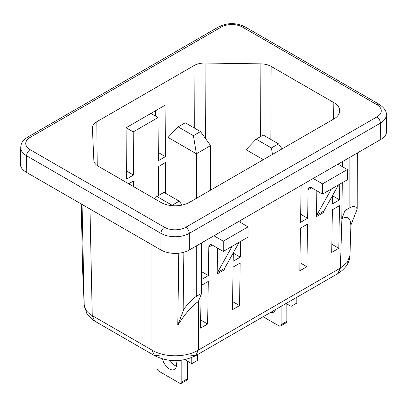 <?xml version="1.0" encoding="UTF-8"?>
<svg xmlns="http://www.w3.org/2000/svg" width="407" height="407" viewBox="0 0 407 407"><rect width="100%" height="100%" fill="white"/><g stroke="black" fill="none" stroke-linecap="round" stroke-linejoin="round"><path stroke-width="0.61" d="M178.149 126.867L185.241 122.777L200.488 131.578L210.592 145.599L196.408 153.785L193.396 135.673L178.149 126.867L168.045 137.413L196.408 153.785L196.408 198.331M200.488 131.578L193.396 135.673M168.045 194.729L168.045 137.413M210.592 145.599L210.592 190.14M272.471 154.416L271.398 147.955L256.151 139.153L246.047 149.695L263.349 159.681M256.151 139.153L263.243 135.058L278.49 143.859L282.092 148.86M278.49 143.859L271.398 147.955M246.047 169.673L246.047 149.695M286.838 303.927L286.838 321.367A3.007 1.735 60 0 1 286.213 322.746L280.469 326.058A3.007 1.735 -120 0 0 281.095 324.684L286.838 321.367M281.095 306.364L281.095 324.684M286.075 303.485L291.076 306.374L296.82 303.057L296.82 297.283M270.604 312.418A10.027 5.79 -120 0 0 273.682 312.108A10.027 5.79 -120 0 0 275.488 309.6M263.1 316.753L278.968 325.91A3.007 1.735 -120 0 0 280.469 326.058M291.076 300.6L291.076 306.374M172.192 205.688L172.12 205.27L156.878 196.469L154.655 198.784M156.878 196.469L163.965 192.374L179.212 201.175L182.046 205.108M179.212 201.175L172.12 205.27M187.561 361.243L187.561 378.683A3.007 1.735 60 0 1 186.94 380.062L181.196 383.374A3.007 1.735 -120 0 0 181.817 382L187.561 378.683M182.26 360.129L181.817 360.383L181.817 382M184.844 359.671L191.799 363.69L197.543 360.373L197.543 354.599M170.162 360.393A10.027 5.79 -120 0 0 176.373 366.203M162.556 358.974A10.027 5.79 -120 0 0 174.405 369.424A10.027 5.79 -120 0 0 176.287 362.81L175.885 360.633M156.965 356.914L156.965 367.648A3.007 1.735 -120 0 0 159.091 371.332L179.691 383.226A3.007 1.735 -120 0 0 181.196 383.374M191.799 357.575L191.799 363.69M26.221 172.212A20.06 11.579 180 0 1 20.35 163.868L20.721 147.441A20.06 11.579 0 0 0 20.721 147.487A20.06 11.579 0 0 0 26.597 155.779L26.221 172.212L160.953 249.995A20.06 11.579 180 0 0 189.316 249.995L380.779 139.459L380.408 123.133A20.06 11.579 0 0 0 386.279 115.054A20.06 11.579 0 0 0 386.279 114.794L386.65 131.12A20.06 11.579 180 0 1 380.779 139.459M30.143 149.695L164.499 227.264A15.044 8.684 0 0 0 185.775 227.264L376.857 116.941A15.044 8.684 0 0 0 376.857 104.66L242.501 27.091A15.044 8.684 0 0 0 221.225 27.086L30.143 137.408A15.044 8.684 0 0 0 30.143 149.695A5.016 2.895 120 0 0 26.597 155.779L160.953 233.353A20.06 11.579 0 0 0 189.316 233.353L380.408 123.133M338.812 248.285L339.463 205.672L332.371 209.768L331.72 252.381L338.812 248.285L331.847 244.266M233.313 252.783L233.186 261.238L240.278 257.148L233.308 253.123M232.132 246.301L217.536 272.431A5.016 2.895 -120 0 0 217.175 273.947L224.267 269.851A5.016 2.895 -120 0 1 224.628 268.335L239.224 242.206L223.27 251.419L212.347 245.116A5.016 2.895 -120 0 0 209.839 244.866A5.016 2.895 -120 0 0 208.801 247.09L208.369 275.57L201.623 271.678M205.082 63.029C200.804 63.004 197.125 63.853 194.053 65.573L96.795 121.724C93.819 123.499 92.353 125.621 92.394 128.088L93.859 160.312C94.017 162.607 95.482 164.581 98.26 166.224L160.953 202.421A20.06 11.579 0 0 0 189.316 202.421L333.832 118.986A20.06 11.579 0 0 0 339.708 110.892A20.06 11.579 0 0 0 333.837 102.61L271.138 66.417C268.284 64.81 264.871 63.965 260.897 63.874L205.082 63.029L205.372 138.36M341.885 218.763L344.933 210.592L349.862 207.748C353.449 205.718 355.891 206.171 357.183 209.096L350.824 225.3C350.447 217.867 347.466 215.685 341.885 218.763L340.394 268.065L337.8 273.626C345.747 268.508 349.811 262.367 349.984 255.204L347.385 262.22L340.394 268.065L198.321 350.091C186.248 357.677 164.021 357.677 151.953 350.091L154.548 355.652L160.816 355.031M223.27 251.419L223.27 241.183L213.924 235.79M189.459 355.031L195.726 355.652L198.321 350.091L198.321 301.648C192.592 305.097 185.75 312.952 177.783 325.208L178.79 253.195M239.224 242.206L248.087 237.093L248.087 226.857L223.27 241.183M201.623 279.461L208.369 275.57M201.043 294.836L200.539 328.118L207.626 324.023L208.277 281.415L201.623 285.256M240.278 257.148L240.517 241.463M240.802 222.649L240.837 220.248M89.983 209.02L92.247 315.618C87.159 312.642 84.468 309.03 84.183 304.782L84.188 304.985M82.046 204.441L84.183 304.782L82.682 271.779L81.222 203.963L82.677 271.566M201.623 256.792L201.836 242.765M151.953 244.8L151.953 350.091L92.247 315.618L94.841 321.179L154.548 355.652C168.274 362.322 182 362.322 195.726 355.652L337.8 273.626M207.626 324.023L200.661 320.004M239.54 305.601L240.186 262.988L233.099 267.084L232.448 309.696L239.54 305.601L232.57 301.582M248.087 226.857L238.741 221.459M126.078 127.757L126.429 179.136L133.521 175.041L133.226 131.883L126.078 127.757L165.079 105.24L165.43 156.619L158.338 160.709L158.043 117.557L150.895 113.431M198.321 301.648L201.623 293.33L196.693 296.174C193.066 298.316 188.782 302.65 183.842 309.172L183.15 252.421M177.783 325.208L183.842 309.172M155.56 116.122L155.479 110.78M158.282 152.493L165.43 156.619M133.598 186.63L133.562 180.957L128.668 183.781M165.68 193.361L165.471 162.535L158.379 166.631L158.572 195.487M133.226 131.883L158.043 117.557M133.521 175.041L126.374 170.915M306.903 266.707L299.811 270.803L300.463 228.19L307.555 224.099L306.903 266.707L299.934 262.688M338.497 184.89L331.405 188.985L316.809 215.115A5.016 2.895 -120 0 0 316.453 216.631L323.545 212.535A5.016 2.895 -120 0 1 323.901 211.019L338.497 184.89L347.359 179.777L347.359 169.541L338.019 164.143M332.59 195.467L332.458 203.922L339.55 199.832L332.585 195.808M316.453 216.631L316.844 190.817M331.405 188.985L322.542 194.103L311.62 187.8A5.016 2.895 -120 0 0 309.117 187.551A5.016 2.895 -120 0 0 308.074 189.774L307.641 218.254L300.676 214.23M322.542 194.103L322.542 183.867L313.197 178.475M307.641 218.254L300.549 222.349L301.114 185.45M339.55 199.832L339.789 184.147M340.079 165.334L340.115 162.932M201.623 242.893L201.623 293.33M357.183 209.096L357.346 152.986M342.628 161.482L342.552 166.763M342.307 182.692L341.758 218.834M344.933 160.155L344.933 168.137M344.933 181.176L344.933 210.592M217.175 273.947L217.572 248.133M347.359 169.541L322.542 183.867M189.316 249.995L189.316 233.353M212.286 245.08L208.801 247.09M333.608 119.119L333.832 102.615M270.838 139.443L271.138 66.417M194.053 65.573L194.292 128.001M260.597 136.584L260.897 63.874M96.795 121.724L97.222 165.563M311.559 187.764L308.074 189.774M221.225 27.086A5.016 2.895 -120 0 0 218.717 26.842C227.482 22.568 236.248 22.568 245.009 26.842A5.016 2.895 -60 0 0 242.501 27.086M164.499 227.264A5.016 2.895 120 0 0 160.953 233.353L160.953 249.995M376.857 104.66A5.016 2.895 -60 0 1 379.365 104.411L245.009 26.842M376.857 116.941A5.016 2.895 60 0 1 380.403 123.031M185.775 227.264A5.016 2.895 60 0 1 189.321 233.353M196.693 245.736L196.693 296.174M349.862 207.748L349.862 157.305M224.628 268.335L217.536 272.431M323.901 211.019L316.809 215.115M30.143 137.408A5.016 2.895 -120 0 0 27.635 137.159C21.413 141.3 21.098 144.088 20.721 147.487M94.841 321.179L91.575 318.935L86.869 313.609L84.188 304.98L82.692 271.983M350.895 225.117L349.984 255.204M386.279 115.054C386.869 111.65 384.564 108.104 379.365 104.411M218.722 26.842L27.635 137.164"/></g></svg>
